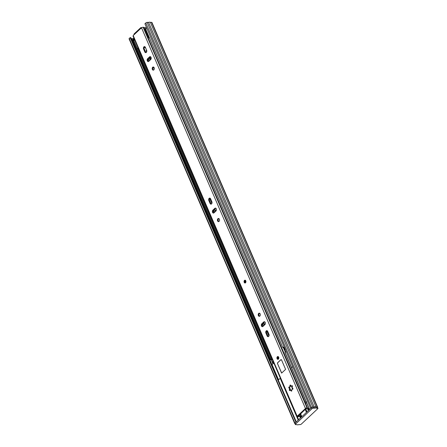 <?xml version="1.0" encoding="UTF-8"?>
<svg xmlns="http://www.w3.org/2000/svg" width="447" height="447" viewBox="0 0 447 447"><rect width="100%" height="100%" fill="white"/><g stroke="black" fill="none" stroke-linecap="round" stroke-linejoin="round"><path stroke-width="0.67" d="M150.969 59.216L150.052 57.087M317.538 407.407A1.05 0.408 156.7 0 0 317.61 407.128L151.963 22.495A1.05 0.408 156.7 0 0 151.594 22.35L150.393 22.356A2.38 0.928 156.7 0 0 148.577 22.367L147.197 22.378A1.05 0.408 156.7 0 0 145.823 22.942L144.923 23.786L310.699 408.413M131.183 38.554L131.502 38.571A1.542 0.603 156.7 0 0 132.876 38.559L134.078 38.537M295.931 422.242L130.161 37.615L129.261 38.453A1.05 0.408 156.7 0 0 129.071 38.867L294.718 423.499A1.05 0.408 156.7 0 0 294.986 423.639M130.161 37.615L130.775 37.609L296.283 421.912M295.808 422.247L294.908 423.086A1.05 0.408 156.7 0 0 294.718 423.499M317.61 407.128A1.05 0.408 156.7 0 0 317.247 406.982L316.04 406.988A2.38 0.928 156.7 0 0 314.224 406.999L312.844 407.01A1.05 0.408 156.7 0 0 311.47 407.575L310.576 408.413M314.224 406.999L148.577 22.367M316.04 406.988L150.393 22.356M291.489 386.152L292.545 389.281M317.929 408.323L317.471 407.256A1.05 0.408 156.7 0 0 317.107 407.111L315.884 407.116A2.38 0.928 156.7 0 0 314.051 407.128L312.827 407.139A1.05 0.408 156.7 0 0 311.453 407.703L295.093 423.03A1.05 0.408 156.7 0 0 294.903 423.438L295.361 424.505A1.05 0.408 156.7 0 0 295.724 424.65L296.953 424.644A2.38 0.928 156.7 0 0 298.78 424.633L300.004 424.622A1.05 0.408 156.7 0 0 301.379 424.058L317.739 408.731A1.05 0.408 156.7 0 0 317.929 408.323A1.05 0.408 156.7 0 0 317.566 408.178L316.342 408.184L315.884 407.116M278.263 380.067L280.342 378.156M308.782 410.206L308.201 408.854M291.606 367.797L292.584 366.652M268.2 332.551L268.261 332.926M300.803 417.682L300.283 416.481M300.758 416.179L301.233 417.28M307.022 411.855L305.748 408.899M308.743 408.72L309.212 409.804M316.342 408.184A2.38 0.928 156.7 0 0 314.509 408.195L314.051 407.128M314.509 408.195L313.286 408.2A1.05 0.408 156.7 0 0 311.917 408.77L295.551 424.091A1.05 0.408 156.7 0 0 295.361 424.505M278.526 379.821L271.977 364.752L273.782 362.986M285.102 352.616L286.058 351.487M273.458 362.182L272.648 361.997L273.067 361.271M272.838 362.187L273.441 362.137M273.296 361.807L272.938 362.143M273.285 363.445A0.838 0.57 -90.4 0 1 273.514 362.433L273.553 362.394M263.361 322.991L264.306 325.176M266.82 331.026L268.949 335.971M209.738 198.479L211.867 203.419M214.431 209.38L215.376 211.565M153.276 67.374L153.444 67.765A0.698 0.475 -90.4 0 0 154.098 67.983L154.209 67.883M146.571 50.125L146.454 50.232A0.698 0.475 -90.4 0 0 146.309 51.198L146.627 51.936M149.192 57.892L150.131 60.077M284.353 349.705L285.08 349.219M149.633 57.479L150.578 59.663M153.852 67.273L154.064 67.765A0.698 0.475 -90.4 0 0 154.159 67.927M210.313 198.373L212.018 202.329M214.873 208.967L215.817 211.152M263.808 322.578A0.698 0.475 -90.4 0 0 263.836 322.656L264.747 324.762M267.395 330.925L269.1 334.876M284.488 350.018A1.05 0.408 156.7 0 0 285.253 349.621M133.133 40.828L133.904 40.616L271.011 358.969L270.239 359.181L133.133 40.828A2.38 0.928 156.7 0 0 133.133 41.163L270.239 359.517A2.38 0.928 156.7 0 0 271.793 359.757L272.363 359.634M270.239 359.181A2.38 0.928 156.7 0 0 270.239 359.517M271.011 358.969A1.542 0.603 156.7 0 0 271.011 359.187A1.542 0.603 156.7 0 0 272.016 359.338L272.217 359.293M284.085 346.911A2.38 0.928 156.7 0 0 282.767 347.448L283.091 347.654A1.542 0.603 156.7 0 1 284.231 347.241M282.767 347.448L145.661 29.089A2.38 0.928 156.7 0 1 146.979 28.552M133.1 41.012A1.402 0.548 156.7 0 0 133.061 41.297L132.552 40.118A1.402 0.548 -23.3 0 1 132.804 39.571L133.67 39.191L134.178 40.375A1.19 0.464 156.7 0 0 133.949 40.722M138.078 47.829A1.19 0.464 156.7 0 0 137.542 48.187A1.19 0.464 156.7 0 0 137.313 48.533M133.67 39.191A1.19 0.464 -23.3 0 1 134.206 38.833M145.828 29.468A1.19 0.464 156.7 0 0 145.75 29.536L145.426 29.491L145.688 29.167A1.402 0.548 156.7 0 0 145.688 29.167L145.174 27.982A1.402 0.548 -23.3 0 1 146.443 27.312M149.192 37.28A1.19 0.464 156.7 0 0 149.114 37.347A1.19 0.464 156.7 0 0 148.901 37.811A1.19 0.464 156.7 0 0 149.482 37.967M133.463 39.196L133.971 40.375L133.318 40.755A1.402 0.548 156.7 0 0 133.279 40.789M148.901 37.811L145.024 28.815A1.19 0.464 -23.3 0 1 145.046 28.608M144.442 47.069A2.799 1.749 -133.1 0 0 145.107 47.756L145.42 47.46M137.402 48.745A1.19 0.464 156.7 0 0 138.441 48.673M145.035 28.351L145.174 27.982M146.957 28.496A1.402 0.548 156.7 0 0 146.029 28.904M290.176 386.867L290.628 385.577A0.62 0.419 89.6 0 1 290.69 385.258M289.745 386.873A0.81 0.548 89.6 0 1 289.265 386.946A0.62 0.419 -90.4 0 0 289.086 388.152A0.81 0.548 89.6 0 1 289.388 389.583A0.62 0.419 -90.4 0 0 290.008 390.415A0.81 0.548 89.6 0 1 290.997 390.751A0.62 0.419 -90.4 0 0 291.79 390.382A0.81 0.548 89.6 0 1 292.478 389.281A0.62 0.419 -90.4 0 0 292.656 388.074A0.81 0.548 89.6 0 1 292.349 386.644A0.62 0.419 -90.4 0 0 291.735 385.806A0.81 0.548 89.6 0 1 290.746 385.476A0.62 0.419 -90.4 0 0 289.947 385.845A0.81 0.548 89.6 0 1 289.745 386.873M291.288 386.152L292.103 386.024L292.366 385.806L291.735 385.806M277.363 356.751A1.402 0.944 -90.4 0 0 276.967 358.326A1.402 0.944 -90.4 0 0 277.883 359.332A1.402 0.944 -90.4 0 0 278.38 359.12A1.402 0.944 -90.4 0 0 278.783 357.544A1.402 0.944 -90.4 0 0 277.866 356.533A1.402 0.944 -90.4 0 0 277.363 356.751M244.487 280.414A1.402 0.944 -90.4 0 0 244.09 281.99A1.402 0.944 -90.4 0 0 245.006 283.001A1.402 0.944 -90.4 0 0 245.509 282.783A1.402 0.944 -90.4 0 0 245.906 281.208A1.402 0.944 -90.4 0 0 244.99 280.202A1.402 0.944 -90.4 0 0 244.487 280.414M258.696 313.408A1.576 1.067 -90.4 0 0 258.249 315.18A1.576 1.067 -90.4 0 0 259.277 316.314A1.576 1.067 -90.4 0 0 259.841 316.068A1.576 1.067 -90.4 0 0 260.288 314.297A1.576 1.067 -90.4 0 0 259.26 313.163A1.576 1.067 -90.4 0 0 258.696 313.408M259.64 316.219A1.576 1.067 89.6 0 1 258.93 314.906A1.576 1.067 89.6 0 1 259.416 313.403A1.576 1.067 89.6 0 1 259.623 313.252M268.625 336.457A1.576 1.067 -90.4 0 0 268.949 334.283L267.697 331.383A1.576 1.067 -90.4 0 0 266.792 330.646A1.576 1.067 -90.4 0 0 265.864 331.467A1.576 1.067 -90.4 0 0 265.904 333.065L267.15 335.965A1.576 1.067 -90.4 0 0 268.06 336.697A1.576 1.067 -90.4 0 0 268.625 336.457M211.537 203.905A1.576 1.067 -90.4 0 0 211.861 201.731L210.615 198.831A1.576 1.067 -90.4 0 0 209.704 198.099A1.576 1.067 -90.4 0 0 208.777 198.915A1.576 1.067 -90.4 0 0 208.816 200.513L210.068 203.413A1.576 1.067 -90.4 0 0 210.973 204.15A1.576 1.067 -90.4 0 0 211.537 203.905M217.918 218.728A1.576 1.067 -90.4 0 0 217.471 220.5A1.576 1.067 -90.4 0 0 218.505 221.634A1.576 1.067 -90.4 0 0 219.069 221.388A1.576 1.067 -90.4 0 0 219.516 219.617A1.576 1.067 -90.4 0 0 218.482 218.482A1.576 1.067 -90.4 0 0 217.918 218.728M218.862 221.539A1.576 1.067 89.6 0 1 218.158 220.231A1.576 1.067 89.6 0 1 218.644 218.723A1.576 1.067 89.6 0 1 218.846 218.577M152.678 67.24A1.576 1.067 -90.4 0 0 152.231 69.017A1.576 1.067 -90.4 0 0 153.265 70.151A1.576 1.067 -90.4 0 0 153.829 69.905A1.576 1.067 -90.4 0 0 154.276 68.134A1.576 1.067 -90.4 0 0 153.243 67A1.576 1.067 -90.4 0 0 152.678 67.24M153.623 70.05A1.576 1.067 89.6 0 1 152.919 68.743A1.576 1.067 89.6 0 1 153.405 67.24A1.576 1.067 89.6 0 1 153.606 67.089M146.298 52.422A1.576 1.067 -90.4 0 0 146.622 50.248L145.376 47.348A1.576 1.067 -90.4 0 0 144.465 46.611A1.576 1.067 -90.4 0 0 143.537 47.432A1.576 1.067 -90.4 0 0 143.576 49.03L144.828 51.93A1.576 1.067 -90.4 0 0 145.733 52.662A1.576 1.067 -90.4 0 0 146.298 52.422M285.315 352.175L283.32 347.537M285.387 352.113L283.404 347.498M145.404 27.798L143.861 27.451A1.559 0.609 -23.3 0 1 143.588 27.334A1.117 0.436 156.7 0 0 143.241 27.239L143.107 27.239A1.19 0.464 156.7 0 0 141.554 27.882L140.894 28.496M306.698 401.819L305.083 402.104L305.234 402.646M143.588 27.334L305.083 402.104M308.933 408.251A1.559 0.609 -23.3 0 1 307.581 408.184A1.559 0.609 -23.3 0 1 307.558 408.077A1.117 0.436 156.7 0 0 307.547 407.999A1.117 0.436 156.7 0 0 307.502 407.938A1.117 0.436 156.7 0 0 307.156 407.843L307.022 407.848A1.19 0.464 156.7 0 0 305.469 408.485L297.166 416.263A1.19 0.464 156.7 0 0 296.953 416.727A1.19 0.464 156.7 0 0 297.367 416.895L297.495 416.889A1.117 0.436 156.7 0 0 298.406 416.649A1.559 0.609 -23.3 0 1 300.211 416.531L301.021 416.012A2.537 0.989 156.7 0 0 298.171 416.336L297.976 416.179M307.497 407.938L305.267 402.753A1.117 0.436 156.7 0 0 305.251 402.68A1.117 0.436 156.7 0 0 305.251 402.674A1.117 0.436 156.7 0 0 305.206 402.613L304.955 402.021M290.025 390.382A0.62 0.419 89.6 0 1 290.002 389.79L289.634 388.063A0.62 0.419 89.6 0 1 289.617 386.996M268.418 336.602A1.576 1.067 89.6 0 1 267.87 335.96L266.624 333.06A1.576 1.067 89.6 0 1 267.15 330.741M262.741 326.601A1.576 1.067 89.6 0 1 262.031 325.293A1.576 1.067 89.6 0 1 262.518 323.784L264.473 321.952A1.576 1.067 89.6 0 1 264.674 321.806M211.336 204.05A1.576 1.067 89.6 0 1 210.788 203.407L209.537 200.507A1.576 1.067 89.6 0 1 210.068 198.189M213.811 212.984A1.576 1.067 89.6 0 1 213.102 211.677A1.576 1.067 89.6 0 1 213.588 210.174L215.543 208.341A1.576 1.067 89.6 0 1 215.745 208.19M148.572 61.502A1.576 1.067 89.6 0 1 147.862 60.194A1.576 1.067 89.6 0 1 148.348 58.686L150.304 56.853A1.576 1.067 89.6 0 1 150.505 56.708M146.096 52.567A1.576 1.067 89.6 0 1 145.549 51.925L144.297 49.025A1.576 1.067 89.6 0 1 144.828 46.706M306.597 408.368L306.642 408.39A2.537 0.989 156.7 0 0 306.681 408.575L306.189 408.48L298.054 416.369M277.531 363.651L281.61 373.116L285.599 369.378L281.526 359.913A0.698 0.475 -90.4 0 0 280.872 359.695L277.676 362.685A0.698 0.475 -90.4 0 0 277.531 363.651L281.683 373.049M263.752 321.957L261.797 323.79A1.576 1.067 -90.4 0 0 261.35 325.561A1.576 1.067 -90.4 0 0 262.378 326.696A1.576 1.067 -90.4 0 0 262.942 326.45L264.898 324.623A1.576 1.067 -90.4 0 0 265.345 322.846A1.576 1.067 -90.4 0 0 264.317 321.717A1.576 1.067 -90.4 0 0 263.752 321.957L264.473 321.952M214.823 208.347L212.867 210.174A1.576 1.067 -90.4 0 0 212.42 211.951A1.576 1.067 -90.4 0 0 213.448 213.079A1.576 1.067 -90.4 0 0 214.012 212.839L215.968 211.006A1.576 1.067 -90.4 0 0 216.415 209.235A1.576 1.067 -90.4 0 0 215.387 208.101A1.576 1.067 -90.4 0 0 214.823 208.347L215.543 208.341M148.773 61.351L150.728 59.524A1.576 1.067 -90.4 0 0 151.175 57.747A1.576 1.067 -90.4 0 0 150.147 56.613A1.576 1.067 -90.4 0 0 149.583 56.858L147.627 58.691A1.576 1.067 -90.4 0 0 147.18 60.462A1.576 1.067 -90.4 0 0 148.208 61.597A1.576 1.067 -90.4 0 0 148.773 61.351M297.166 416.263L133.251 35.654L134.446 33.81M306.681 408.575A2.537 0.989 156.7 0 0 308.832 408.692L309 408.402M133.251 35.654A1.19 0.464 156.7 0 0 133.038 36.118L296.953 416.727M141.319 28.1L141.096 27.58L140.744 27.703L134.078 33.95M141.811 27.68L141.096 27.58L140.704 28.507L133.999 34.788M306.642 402.92A1.559 0.609 -23.3 0 1 305.379 402.971M301.021 416.012L300.194 414.101M291.785 390.991L290.634 390.415M281.174 359.589A0.698 0.475 -90.4 0 0 280.973 359.695L277.783 362.685A0.698 0.475 -90.4 0 0 277.637 363.651M278.459 379.883L131.457 38.554M278.487 379.861L131.502 38.571M272.933 363.774L271.24 359.841M133.178 39.269L132.876 38.559M272.994 363.718L271.323 359.835M133.251 39.235L132.955 38.543M311.47 407.575L145.823 22.942M312.844 407.01L147.197 22.378M317.247 406.982L151.594 22.35M294.908 423.086L129.261 38.453M290.645 390.075L289.449 387.298M308.408 410.558L307.704 408.921M298.222 420.096L280.202 378.251M291.556 367.613L309.581 409.463M297.367 416.895L298.596 419.744M300.429 418.034L299.691 416.319M317.566 408.178L317.107 407.111M313.286 408.2L312.827 407.139M311.917 408.77L311.453 407.703M295.551 424.091L295.093 423.03M305.575 409.061L306.849 412.022M306.463 412.38L305.189 409.418M300.58 413.738L301.854 416.699M291.578 367.596L285.046 352.432M278.57 379.777L272.039 364.612M263.507 325.924L262.562 323.74M214.577 212.314L213.632 210.129M149.337 60.826L148.393 58.641M262.316 324.025L263.244 326.17L262.333 324.008M214.325 212.543L213.398 210.392M149.086 61.06L148.158 58.909L149.075 61.071M284.722 349.548L283.778 347.358M284.476 349.995L283.588 347.42M271.793 359.757L272.016 359.338L138.246 48.734M154.064 67.765L153.444 67.765M146.789 51.198L146.309 51.198M133.513 40.565L133.005 39.381M132.804 39.571L133.318 40.755M144.979 28.167L145.487 29.351M307.156 407.843L143.241 27.239M305.469 408.485L141.554 27.882M307.022 407.848L143.107 27.239M144.297 49.025L143.576 49.03M145.549 51.925L144.828 51.93M148.348 58.686L147.627 58.691M150.304 56.853L149.583 56.858M213.588 210.174L212.867 210.174M209.537 200.507L208.816 200.513M210.788 203.407L210.068 203.413M262.518 323.784L261.797 323.79M266.624 333.06L265.904 333.065M267.87 335.96L267.15 335.965M292.768 389.281L292.478 389.281M291.628 390.745L290.997 390.751M290.019 389.577L289.388 389.583M289.712 388.147L289.086 388.152M290.578 385.839L289.947 385.845M245.001 281.007A0.698 0.475 89.6 0 1 245.252 280.9L245.258 282.297A0.698 0.475 89.6 0 1 245.001 281.007M245.565 281.252L245.565 281.94M244.744 280.414A1.402 0.944 89.6 0 1 245.118 280.213M245.135 282.985A1.402 0.944 89.6 0 1 244.369 282.079M277.732 358.304A0.698 0.475 89.6 0 1 278.123 357.231L278.408 357.511L278.135 358.634A0.698 0.475 89.6 0 1 277.732 358.304M278.436 357.589L278.442 358.271M277.235 357.46A1.402 0.944 89.6 0 1 277.995 356.544M278.012 359.321A1.402 0.944 89.6 0 1 277.33 358.678M290.522 390.075L290.002 388.868M289.684 388.13L289.421 387.515M309.492 409.541L291.494 367.752M301.764 416.777L300.49 413.821M291.494 367.697L284.979 352.571M214.314 212.56L213.387 210.414M144.912 28.306L145.426 29.491M289.986 386.99L289.455 386.996M307.547 407.999L305.251 402.674M292.819 389.225L292.282 389.231M290.874 390.075L290.449 390.075M245.247 280.196L244.632 280.453C243.861 281.549 244.073 282.392 245.263 282.996M278.123 356.533C277.207 356.784 276.905 357.483 277.213 358.634L278.14 359.332"/></g></svg>
